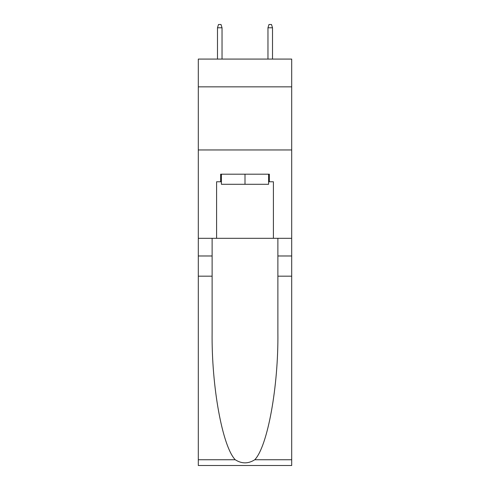 <?xml version="1.0" encoding="UTF-8"?>
<svg xmlns="http://www.w3.org/2000/svg" width="490" height="490" viewBox="0 0 490 490"><rect width="100%" height="100%" fill="white"/><g stroke="black" fill="none" stroke-linecap="round" stroke-linejoin="round"><path stroke-width="0.73" d="M291.697 86.853L291.697 59.082L198.303 59.082L198.303 86.853L291.697 86.853L291.697 238.311L273.402 238.311L273.402 181.766L269.359 181.766L269.359 174.195L220.641 174.195L220.641 181.766L221.4 181.766M198.303 276.176L212.121 276.176L212.121 332.459C211.447 386.261 222.362 446.359 235.237 459.743C241.742 463.895 248.246 463.895 254.763 459.743L291.697 459.743L291.697 465.5L198.303 465.5L198.303 86.853M268.6 174.195L268.6 184.289L221.4 184.289L221.4 174.195M245 174.195L245 184.289M254.763 459.743C267.638 446.359 278.553 386.261 277.879 332.459L277.879 238.311M277.879 276.176L291.697 276.176L291.697 238.311M212.121 238.311L212.121 276.176M291.697 459.743L291.697 276.176M198.303 238.311L216.598 238.311L216.598 181.766L220.641 181.766M198.303 149.958L291.697 149.958M216.598 238.311L273.402 238.311M268.6 181.766L269.359 181.766M222.031 59.082L222.031 27.783L217.487 27.783L217.487 59.082M217.487 27.783L218.497 24.5L221.021 24.5L222.031 27.783M267.969 27.783L268.979 24.5L271.503 24.5L272.514 27.783L267.969 27.783L267.969 59.082M272.514 27.783L272.514 59.082M277.879 255.982L291.697 255.982M212.121 255.982L198.303 255.982M198.303 459.743L235.237 459.743"/></g></svg>

